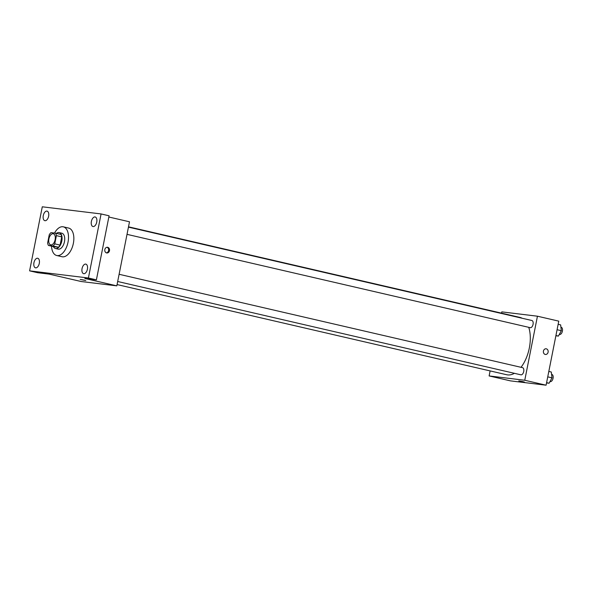 <?xml version="1.0" encoding="UTF-8"?>
<svg xmlns="http://www.w3.org/2000/svg" width="592" height="592" viewBox="0 0 592 592"><rect width="100%" height="100%" fill="white"/><g stroke="black" fill="none" stroke-linecap="round" stroke-linejoin="round"><path stroke-width="0.89" d="M55.13 239.693A5.72 3.13 103 0 1 50.72 244.888A5.72 3.13 103 0 1 48.966 238.613A5.72 3.13 103 0 1 53.302 233.744A5.72 3.13 103 0 1 55.13 239.693M55.567 233.189L50.993 232.634A7.77 4.248 103 0 0 49.262 234.772L47.634 242.994A7.77 4.248 103 0 0 48.455 245.443L53.028 245.998A7.77 4.248 103 0 0 54.76 243.86L56.388 235.638A7.77 4.248 103 0 0 55.567 233.189L60.895 234.425A7.77 4.248 103 0 1 61.723 236.874L56.388 235.638M48.455 245.443L53.791 246.679L58.364 247.234L53.028 245.998M61.723 236.874L60.095 245.088L54.76 243.86M60.095 245.088A7.77 4.248 103 0 1 58.364 247.234M53.376 246.583A8.17 4.47 -77 0 0 55.5 248.514A8.17 4.47 -77 0 0 55.759 248.559A8.17 4.47 -77 0 0 61.753 241.321A8.17 4.47 -77 0 0 59.185 232.589A8.17 4.47 -77 0 0 56.432 233.389M59.185 232.589L61.849 233.204A8.17 4.47 103 0 1 64.461 241.706A8.17 4.47 103 0 1 58.423 249.173A8.17 4.47 103 0 1 58.164 249.128L55.5 248.514M54.523 233.063A14.711 8.044 103 0 1 63.329 226.832A14.711 8.044 103 0 1 68.028 242.143A14.711 8.044 103 0 1 56.691 255.5A14.711 8.044 103 0 1 51.526 246.154M63.329 226.832L68.657 228.068A14.711 8.044 103 0 1 73.364 243.379A14.711 8.044 103 0 1 62.027 256.736L56.691 255.5M46.909 211.1A4.906 2.679 103 0 1 47.064 211.122A4.906 2.679 103 0 1 48.566 216.509A4.906 2.679 103 0 1 44.851 220.683A4.906 2.679 103 0 1 43.312 215.436A4.906 2.679 103 0 1 46.909 211.1M95.016 216.946A4.906 2.679 103 0 1 95.171 216.975A4.906 2.679 103 0 1 96.681 222.355A4.906 2.679 103 0 1 92.959 226.529A4.906 2.679 103 0 1 91.42 221.29A4.906 2.679 103 0 1 95.016 216.946M85.685 264.091A4.906 2.679 103 0 1 85.833 264.121A4.906 2.679 103 0 1 87.342 269.501A4.906 2.679 103 0 1 83.627 273.674A4.906 2.679 103 0 1 82.088 268.435A4.906 2.679 103 0 1 85.685 264.091M37.57 258.245A4.906 2.679 103 0 1 37.725 258.275A4.906 2.679 103 0 1 39.235 263.655A4.906 2.679 103 0 1 35.513 267.828A4.906 2.679 103 0 1 33.973 262.582A4.906 2.679 103 0 1 37.57 258.245M29.6 270.855L88.4 278.003L101.084 213.941L42.284 206.8L29.6 270.855L37.599 272.705L49.18 274.118L81.178 281.518L116.816 285.855L84.819 278.447L96.4 279.853L88.4 278.003M84.56 280.171L80.194 279.431L84.56 280.171M96.4 279.853L109.083 215.799L101.084 213.941M116.816 285.855L129.5 221.793L108.847 217.012M109.49 250.66A2.864 2.39 -83.1 0 1 106.812 252.962A2.864 2.39 -83.1 0 1 104.784 249.831A2.864 2.39 -83.1 0 1 107.5 247.278A2.864 2.39 -83.1 0 1 109.49 250.66M107.048 247.278A2.864 2.39 -83.1 0 1 108.595 250.549A2.864 2.39 -83.1 0 1 106.368 252.851M85.803 280.541L80.194 279.424M528.745 327.324A29.422 16.088 103 0 1 529.322 348.022A29.422 16.088 103 0 1 521.012 367.299M514.396 373.315A29.422 16.088 103 0 1 506.648 374.736L117.068 284.567M128.501 226.817L519.917 317.408A29.422 16.088 103 0 1 522.166 318.259M127.014 234.351L530.24 327.672A3.678 2.013 -77 0 0 533.022 324.542A3.678 2.013 -77 0 0 531.897 320.509L128.442 227.136M119.103 274.281L522.558 367.662A3.678 2.013 103 0 1 523.735 371.48A3.678 2.013 103 0 1 520.901 374.817L117.675 281.496M490.117 370.91L489.125 375.935L524.764 380.264L537.447 316.209L501.809 311.873L501.557 313.161M524.764 380.264L546.09 385.2L510.452 380.871L489.125 375.935M523.165 381.685L518.799 380.937L523.165 381.685M546.09 385.2L558.774 321.145L537.447 316.209M546.113 348.792A2.864 2.39 -83.1 0 1 548.103 352.173A2.864 2.39 -83.1 0 1 545.424 354.467A2.864 2.39 -83.1 0 1 543.397 351.345A2.864 2.39 -83.1 0 1 546.113 348.792A2.864 2.39 -83.1 0 1 548.103 352.173A2.864 2.39 -83.1 0 1 545.424 354.467M524.416 382.047L518.799 380.937M555.881 335.775L558.419 336.086L561.334 330.699L560.639 324.875L558.152 324.298M558.419 336.086L555.932 335.509M561.334 330.699L557.079 329.714M560.92 327.228L561.223 327.302A3.678 2.013 103 0 1 562.4 331.12A3.678 2.013 103 0 1 559.566 334.458L559.329 334.406M546.542 382.928L549.087 383.231L551.996 377.844L551.307 372.02L548.814 371.45M549.087 383.231L546.594 382.654M551.996 377.844L547.741 376.86M551.581 374.373L551.892 374.447A3.678 2.013 103 0 1 553.061 378.273A3.678 2.013 103 0 1 550.234 381.603L549.998 381.551"/></g></svg>
